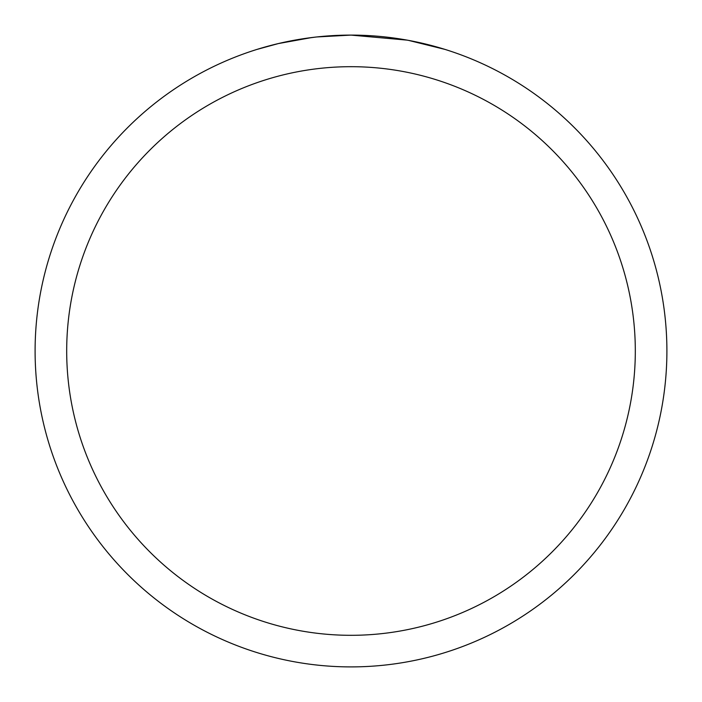 <?xml version="1.0" encoding="UTF-8"?>
<svg xmlns="http://www.w3.org/2000/svg" width="702" height="702" viewBox="0 0 702 702"><rect width="100%" height="100%" fill="white"/><g stroke="black" fill="none" stroke-linecap="round" stroke-linejoin="round"><path stroke-width="1.05" d="M357.3 35.161L361.697 35.284M389.9 37.504L391.233 37.671M407.116 40.128L351 35.1A315.9 315.9 0 0 1 666.9 351A315.9 315.9 0 0 1 351 666.9A315.9 315.9 0 0 1 35.1 351A315.9 315.9 0 0 1 351 35.1L316.856 36.952M408.608 40.4L444.849 49.368M351 66.69A284.31 284.31 0 0 1 635.31 351A284.31 284.31 0 0 1 351 635.31A284.31 284.31 0 0 1 66.69 351A284.31 284.31 0 0 1 351 66.69M315.373 37.118L303.773 38.654M257.16 49.368L278.334 43.577L311.521 37.583M327.843 35.951L329.589 35.828M320.103 36.618L325.333 36.144"/></g></svg>
